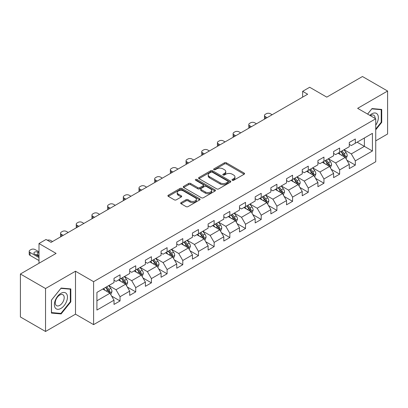 <?xml version="1.0" encoding="UTF-8"?>
<svg xmlns="http://www.w3.org/2000/svg" width="408" height="408" viewBox="0 0 408 408"><rect width="100%" height="100%" fill="white"/><g stroke="black" fill="none" stroke-linecap="round" stroke-linejoin="round"><path stroke-width="0.61" d="M232.285 180.275A0.979 0.566 0 0 0 233.662 180.275L244.152 174.221A1.397 0.806 0 0 0 244.56 173.65A1.397 0.806 0 0 0 244.152 173.079L226.384 162.823A1.397 0.806 0 0 0 224.41 162.823L213.925 168.876A0.979 0.566 0 0 0 213.639 169.274A0.979 0.566 0 0 0 213.925 169.677A0.979 0.566 0 0 0 215.307 169.677L216.663 168.892A4.468 2.581 0 0 1 222.982 168.892L224.461 169.748A4.468 2.581 0 0 1 225.767 171.569A4.468 2.581 0 0 1 224.461 173.395L223.105 174.175A0.979 0.566 0 0 0 222.819 174.578A0.979 0.566 0 0 0 223.105 174.976A0.979 0.566 0 0 0 224.487 174.976L225.843 174.191A4.468 2.581 0 0 1 232.157 174.191L233.641 175.047A4.468 2.581 0 0 1 234.947 176.868A4.468 2.581 0 0 1 233.641 178.694L232.285 179.474A0.979 0.566 0 0 0 231.994 179.877A0.979 0.566 0 0 0 232.285 180.275L232.285 179.474M181.086 202.597A1.397 0.806 0 0 0 180.678 203.164A1.397 0.806 0 0 0 181.086 203.735L186.068 206.611A1.397 0.806 0 0 0 188.042 206.611L199.691 199.889A1.397 0.806 0 0 0 200.099 199.318A1.397 0.806 0 0 0 199.691 198.752L181.922 188.491A1.397 0.806 0 0 0 179.948 188.491L168.305 195.218A1.397 0.806 0 0 0 167.897 195.789A1.397 0.806 0 0 0 168.305 196.355L174.323 199.833A1.397 0.806 0 0 0 176.297 199.833L181.279 196.957A1.397 0.806 0 0 0 181.693 196.386A1.397 0.806 0 0 0 181.279 195.815L178.296 194.091A3.733 2.157 0 0 1 177.205 192.566A3.733 2.157 0 0 1 179.51 190.577A3.733 2.157 0 0 1 183.575 191.041L195.274 197.793A3.733 2.157 0 0 1 196.365 199.318A3.733 2.157 0 0 1 194.06 201.312A3.733 2.157 0 0 1 189.99 200.843L188.042 199.716A1.397 0.806 0 0 0 186.068 199.716L181.086 202.597L181.086 203.735M375.737 140.842L387.6 133.992L387.6 91.035L362.462 76.52L326.767 97.129L309.677 87.261L302.639 91.326L307.663 94.228L51.066 242.372L46.038 239.471L39 243.53L39 263.267M45.538 288.522L45.538 331.48L75.5 314.18L75.5 271.223L45.538 288.522L20.4 274.008L56.095 253.399L39 243.53M75.5 271.223L93.6 281.673L375.737 118.779L375.737 161.741L93.6 324.63L93.6 281.673M387.6 91.035L357.637 108.334L375.737 118.779M216.76 188.894A1.397 0.806 0 0 0 218.734 188.894L230.382 182.167A1.397 0.806 0 0 0 230.79 181.601A1.397 0.806 0 0 0 230.382 181.03L212.619 170.774A1.397 0.806 0 0 0 210.645 170.774L198.997 177.495A1.397 0.806 0 0 0 198.589 178.066A1.397 0.806 0 0 0 198.997 178.638L216.76 188.894M195.983 180.484A0.979 0.566 0 0 1 196.972 180.622L196.972 179.464L215.036 189.888A1.397 0.806 0 0 1 215.444 190.459A1.397 0.806 0 0 1 215.036 191.031L203.388 197.752A1.397 0.806 0 0 1 201.414 197.752L183.651 187.496L183.651 186.354A1.397 0.806 0 0 0 183.243 186.925A1.397 0.806 0 0 0 183.651 187.496M183.651 186.354L188.634 183.478A1.397 0.806 0 0 1 190.607 183.478L197.814 187.639A1.397 0.806 0 0 0 199.787 187.639L203.092 185.732A1.397 0.806 0 0 0 203.5 185.161A1.397 0.806 0 0 0 203.092 184.589L195.59 180.26A0.979 0.566 0 0 1 195.304 179.862A0.979 0.566 0 0 1 195.911 179.341A0.979 0.566 0 0 1 196.972 179.464M45.538 331.48L20.4 316.965L20.4 274.008M111.649 296.096L120.044 300.946L120.044 296.708L129.693 291.134L129.693 295.372L135.726 291.888L135.726 287.65L145.381 282.076L145.381 286.314L151.414 282.831L151.414 278.598L161.068 273.023L161.068 277.262L167.101 273.778L167.101 269.54L176.751 263.966L176.751 268.204L182.784 264.721L182.784 260.483L192.438 254.908L192.438 259.146L198.472 255.663L198.472 251.43L208.121 245.856L208.121 250.094L214.154 246.611L214.154 242.372L223.808 236.798L223.808 241.036L229.842 237.553L229.842 233.315L239.491 227.74L239.491 231.979L245.524 228.495L245.524 224.262L255.179 218.688L255.179 222.926L261.212 219.443L261.212 215.205L270.866 209.63L270.866 213.869L276.899 210.385L276.899 206.147L286.549 200.573L286.549 204.811L292.582 201.328L292.582 197.095L302.236 191.52L302.236 195.758L308.27 192.275L308.27 188.037L317.919 182.463L317.919 186.701L323.952 183.218L323.952 178.979L333.606 173.405L333.606 177.643L339.64 174.16L339.64 169.927L349.289 164.353L349.289 168.591L355.322 165.107L355.322 160.869L372.417 151.001L372.417 133.35L364.375 137.996L364.375 146.355L372.417 151.001M120.044 300.946L114.011 304.429L114.011 300.191L96.915 310.06L96.915 292.409L114.011 282.54L114.011 278.307L120.044 274.824L120.044 279.062L129.693 273.488L129.693 269.249L135.726 265.766L135.726 270.004L145.381 264.43L145.381 260.192L151.414 256.709L151.414 260.947L161.068 255.372L161.068 251.139L167.101 247.656L167.101 251.894L176.751 246.32L176.751 242.082L182.784 238.598L182.784 242.837L192.438 237.262L192.438 233.024L198.472 229.541L198.472 233.779L208.121 228.205L208.121 223.972L214.154 220.488L214.154 224.726L223.808 219.152L223.808 214.914L229.842 211.431L229.842 215.669L239.491 210.095L239.491 205.856L245.524 202.373L245.524 206.611L255.179 201.037L255.179 196.804L261.212 193.321L261.212 197.559L270.866 191.984L270.866 187.746L276.899 184.263L276.899 188.501L286.549 182.927L286.549 178.689L292.582 175.205L292.582 179.444L302.236 173.869L302.236 169.636L308.27 166.153L308.27 170.391L317.919 164.817L317.919 160.579L323.952 157.095L323.952 161.333L333.606 155.759L333.606 151.521L339.64 148.038L339.64 152.276L349.289 146.701L349.289 142.469L355.322 138.985L355.322 143.223L372.417 133.35M118.432 279.99L125.674 284.167L116.02 289.741L108.783 285.559M114.011 280.22L116.02 281.382L120.044 279.062M116.02 289.741L120.044 296.708M125.674 284.167L129.693 291.134M134.12 270.932L141.357 275.114L131.708 280.684L124.466 276.507M129.693 271.167L131.708 272.325L135.726 270.004M131.708 280.684L135.726 287.65M141.357 275.114L145.381 282.076M149.802 261.875L157.044 266.057L147.39 271.631L140.153 267.449M145.381 262.109L147.39 263.272L151.414 260.947M147.39 271.631L151.414 278.598M157.044 266.057L161.068 273.023M165.49 252.822L172.732 256.999L163.078 262.574L155.836 258.392M161.068 253.052L163.078 254.215L167.101 251.894M163.078 262.574L167.101 269.54M172.732 256.999L176.751 263.966M181.178 243.765L188.414 247.947L178.76 253.516L171.523 249.339M176.751 243.999L178.76 245.157L182.784 242.837M178.76 253.516L182.784 260.483M188.414 247.947L192.438 254.908M196.86 234.707L204.102 238.889L194.448 244.463L187.211 240.281M192.438 234.942L194.448 236.105L198.472 233.779M194.448 244.463L198.472 251.43M204.102 238.889L208.121 245.856M212.548 225.655L219.785 229.832L210.135 235.406L202.893 231.224M208.121 225.884L210.135 227.047L214.154 224.726M210.135 235.406L214.154 242.372M219.785 229.832L223.808 236.798M228.23 216.597L235.472 220.779L225.818 226.348L218.581 222.171M223.808 216.832L225.818 217.989L229.842 215.669M225.818 226.348L229.842 233.315M235.472 220.779L239.491 227.74M243.918 207.539L251.155 211.721L241.505 217.296L234.263 213.114M239.491 207.774L241.505 208.932L245.524 206.611M241.505 217.296L245.524 224.262M251.155 211.721L255.179 218.688M259.6 198.487L266.842 202.664L257.188 208.238L249.951 204.056M255.179 198.716L257.188 199.879L261.212 197.559M257.188 208.238L261.212 215.205M266.842 202.664L270.866 209.63M275.288 189.429L282.53 193.611L272.875 199.181L265.634 195.004M270.866 189.664L272.875 190.822L276.899 188.501M272.875 199.181L276.899 206.147M282.53 193.611L286.549 200.573M290.975 180.372L298.212 184.554L288.563 190.128L281.321 185.946M286.549 180.606L288.563 181.764L292.582 179.444M288.563 190.128L292.582 197.095M298.212 184.554L302.236 191.52M306.658 171.319L313.9 175.496L304.246 181.07L297.009 176.888M302.236 171.549L304.246 172.712L308.27 170.391M304.246 181.07L308.27 188.037M313.9 175.496L317.919 182.463M322.345 162.262L329.582 166.444L319.933 172.013L312.691 167.836M317.919 162.496L319.933 163.654L323.952 161.333M319.933 172.013L323.952 178.979M329.582 166.444L333.606 173.405M338.028 153.204L345.27 157.386L335.616 162.96L328.379 158.778M333.606 153.439L335.616 154.596L339.64 152.276M335.616 162.96L339.64 169.927M345.27 157.386L349.289 164.353M357.133 142.178L364.375 146.355L351.303 153.903L344.061 149.721M349.289 144.381L351.303 145.544L355.322 143.223M351.303 153.903L355.322 160.869M75.5 314.18L93.6 324.63M302.639 91.326L302.639 97.129M96.915 300.772L109.987 293.225L102.75 289.043M109.987 293.225L114.011 300.191M346.928 160.257L355.322 165.107M331.245 169.315L339.64 174.16M315.557 178.373L323.952 183.218M299.87 187.425L308.27 192.275M284.187 196.483L292.582 201.328M268.5 205.54L276.899 210.385M252.817 214.593L261.212 219.443M237.13 223.65L245.524 228.495M221.447 232.708L229.842 237.553M205.76 241.76L214.154 246.611M190.072 250.818L198.472 255.663M174.389 259.876L182.784 264.721M158.702 268.928L167.101 273.778M143.019 277.986L151.414 282.831M127.332 287.043L135.726 291.888M375.737 129.821L381.72 122.374L381.72 109.441L372.014 108.574L367.588 114.077M51.418 313.074L61.123 313.941L70.824 301.869L70.824 288.93L61.123 288.063L51.418 300.135L51.418 313.074M381.215 122.089L381.72 122.374M70.324 301.578L70.824 301.869M60.098 313.349L61.123 313.941M232.672 180.412L233.641 179.851A4.468 2.581 0 0 0 234.947 178.031L234.947 176.868M225.767 171.569L225.767 172.732A4.468 2.581 0 0 1 224.461 174.553L223.492 175.114M244.132 174.231L226.384 163.985A1.397 0.806 0 0 0 224.41 163.985L214.317 169.815M230.362 182.177L212.619 171.931A1.397 0.806 0 0 0 210.645 171.931L199.017 178.648M227.914 181.999A0.979 0.566 0 0 0 228.2 181.601A0.979 0.566 0 0 0 227.914 181.198L212.323 172.196A0.979 0.566 0 0 0 210.941 172.196L209.508 173.023A4.468 2.581 0 0 0 208.202 174.848A4.468 2.581 0 0 0 209.508 176.669L220.167 182.825A4.468 2.581 0 0 0 226.486 182.825L227.914 181.999L227.914 183.156A0.979 0.566 0 0 0 228.2 182.759L228.2 181.601M208.202 174.848L208.202 176.006A4.468 2.581 0 0 0 209.508 177.832L209.508 176.669M227.914 183.156L226.486 183.983A4.468 2.581 0 0 1 220.167 183.983L209.508 177.832M183.671 187.507L188.634 184.64L188.634 183.478M203.5 185.161L203.5 186.323A1.397 0.806 0 0 1 203.092 186.889L199.787 188.802A1.397 0.806 0 0 1 197.814 188.802L190.607 184.64A1.397 0.806 0 0 0 188.634 184.64M196.972 180.622L215.016 191.041M205.29 191.954A3.733 2.157 0 0 0 209.36 192.423A3.733 2.157 0 0 0 211.665 190.429A3.733 2.157 0 0 0 210.569 188.904L206.448 186.527A1.397 0.806 0 0 0 204.474 186.527L201.169 188.435A1.397 0.806 0 0 0 200.761 189.006A1.397 0.806 0 0 0 201.169 189.577L205.29 191.954L205.29 193.117A3.733 2.157 0 0 0 209.36 193.581A3.733 2.157 0 0 0 211.665 191.592L211.665 190.429M200.761 189.006L200.761 190.169A1.397 0.806 0 0 0 201.169 190.735L201.169 189.577M205.29 193.117L201.169 190.735M196.365 199.318L196.365 200.481A3.733 2.157 0 0 1 194.06 202.47A3.733 2.157 0 0 1 189.99 202.006L188.042 200.879A1.397 0.806 0 0 0 186.068 200.879L181.101 203.745M177.205 192.566L177.205 193.729A3.733 2.157 0 0 0 178.296 195.254L178.296 194.091M181.264 196.967L178.296 195.254M199.67 199.9L181.922 189.654A1.397 0.806 0 0 0 179.948 189.654L168.32 196.365M346.066 158.763L347.259 155.749A3.769 2.178 -120 0 0 346.055 152.541L343.98 149.772M267.092 117.652L265.312 116.622A2.846 1.642 0 0 1 264.481 115.459A2.846 1.642 0 0 1 265.312 114.301L266.317 113.72A2.846 1.642 0 0 1 270.341 113.72L272.121 114.745M340.364 154.555L338.956 152.674M264.721 119.019A2.846 1.642 180 0 1 264.481 118.366L264.481 115.459M344.689 157.049L345.224 155.907A3.769 2.178 -120 0 0 344.148 153.643L342.072 150.873M341.129 151.419L343.429 154.489A1.918 1.107 60 0 1 343.781 155.076L345.224 155.907M340.864 151.567L342.939 154.341A3.769 2.178 60 0 1 344.02 156.606M375.737 125.169A9.241 5.335 120 0 0 377.476 121.9A9.241 5.335 120 0 0 376.9 113.72A9.241 5.335 120 0 0 369.816 115.362M380.593 109.339L381.215 109.701L381.215 122.232L375.737 129.05M367.608 114.092L371.815 108.859L381.215 109.701M375.09 118.412A6.329 3.652 120 0 0 373.789 115.229A6.329 3.652 120 0 0 370.377 115.688M60.919 308.433A9.241 5.335 120 0 0 67.458 297.111A9.241 5.335 120 0 0 60.919 293.342A9.241 5.335 120 0 0 54.386 304.659A9.241 5.335 120 0 0 60.919 308.433M59.731 305.368A6.329 3.652 120 0 0 63.862 299.788A6.329 3.652 120 0 0 62.893 294.719A6.329 3.652 120 0 0 59.731 295.035A6.329 3.652 120 0 0 55.595 300.609A6.329 3.652 120 0 0 56.569 305.679A6.329 3.652 120 0 0 59.731 305.368M51.52 300.048L60.919 288.354L70.324 289.19L70.324 301.726L60.919 313.421L51.52 312.584L51.5 300.033M69.697 288.833L70.324 289.19M330.378 167.816L331.577 164.806A3.769 2.178 -120 0 0 330.373 161.594L328.297 158.824M251.41 126.704L249.63 125.679A2.846 1.642 0 0 1 248.793 124.517A2.846 1.642 0 0 1 249.63 123.354L250.634 122.777A2.846 1.642 0 0 1 254.658 122.777L256.433 123.803M324.681 163.608L323.269 161.726M249.033 128.076A2.846 1.642 180 0 1 248.793 127.418L248.793 124.517M329.001 166.107L329.542 164.965A3.769 2.178 -120 0 0 328.46 162.7L326.385 159.926M325.441 160.471L327.746 163.547A1.918 1.107 60 0 1 328.093 164.128L329.542 164.965M325.181 160.624L327.257 163.394A3.769 2.178 60 0 1 328.333 165.663M314.69 176.873L315.889 173.859A3.769 2.178 -120 0 0 314.685 170.651L312.61 167.882M235.722 135.762L233.942 134.732A2.846 1.642 0 0 1 233.111 133.574A2.846 1.642 0 0 1 233.942 132.411L234.947 131.83A2.846 1.642 0 0 1 238.971 131.83L240.751 132.86M308.994 172.666L307.586 170.784M233.345 137.134A2.846 1.642 180 0 1 233.111 136.476L233.111 133.574M313.313 175.16L313.854 174.022A3.769 2.178 -120 0 0 312.778 171.753L310.702 168.983M309.759 169.529L312.059 172.604A1.918 1.107 60 0 1 312.406 173.186L313.854 174.022M309.494 169.682L311.569 172.451A3.769 2.178 60 0 1 312.65 174.716M299.008 185.931L300.201 182.917A3.769 2.178 -120 0 0 299.003 179.709L296.927 176.939M220.04 144.82L218.26 143.789A2.846 1.642 0 0 1 217.423 142.627A2.846 1.642 0 0 1 218.26 141.469L219.264 140.887A2.846 1.642 0 0 1 223.283 140.887L225.063 141.913M293.306 181.723L291.899 179.841M217.663 146.186A2.846 1.642 180 0 1 217.423 145.534L217.423 142.627M297.631 184.217L298.171 183.075A3.769 2.178 -120 0 0 297.09 180.81L295.015 178.041M294.071 178.587L296.371 181.657A1.918 1.107 60 0 1 296.723 182.243L298.171 183.075M293.811 178.735L295.882 181.509A3.769 2.178 60 0 1 296.963 183.773M283.32 194.983L284.519 191.974A3.769 2.178 -120 0 0 283.315 188.761L281.24 185.992M204.352 153.872L202.572 152.847A2.846 1.642 0 0 1 201.741 151.684A2.846 1.642 0 0 1 202.572 150.521L203.577 149.945A2.846 1.642 0 0 1 207.601 149.945L209.381 150.97M277.624 190.776L276.211 188.894M201.975 155.244A2.846 1.642 180 0 1 201.741 154.586L201.741 151.684M281.943 193.275L282.484 192.132A3.769 2.178 -120 0 0 281.403 189.868L279.332 187.094M278.384 187.639L280.689 190.714A1.918 1.107 60 0 1 281.035 191.296L282.484 192.132M278.123 187.792L280.199 190.561A3.769 2.178 60 0 1 281.275 192.831M267.638 204.041L268.831 201.027A3.769 2.178 -120 0 0 267.633 197.819L265.557 195.049M188.664 162.93L186.884 161.899A2.846 1.642 0 0 1 186.053 160.742A2.846 1.642 0 0 1 186.884 159.579L187.894 158.998A2.846 1.642 0 0 1 191.913 158.998L193.693 160.028M261.936 199.833L260.528 197.951M186.293 164.302A2.846 1.642 180 0 1 186.053 163.644L186.053 160.742M266.261 202.327L266.796 201.19A3.769 2.178 -120 0 0 265.72 198.92L263.645 196.151M262.701 196.697L265.001 199.772A1.918 1.107 60 0 1 265.353 200.354L266.796 201.19M262.436 196.85L264.512 199.619A3.769 2.178 60 0 1 265.593 201.884M251.95 213.098L253.149 210.084A3.769 2.178 -120 0 0 251.945 206.876L249.869 204.107M172.982 171.987L171.202 170.957A2.846 1.642 0 0 1 170.371 169.794A2.846 1.642 0 0 1 171.202 168.637L172.207 168.055A2.846 1.642 0 0 1 176.231 168.055L178.01 169.08M246.254 208.891L244.841 207.009M170.605 173.354A2.846 1.642 180 0 1 170.371 172.701L170.371 169.794M250.573 211.385L251.114 210.242A3.769 2.178 -120 0 0 250.033 207.978L247.957 205.209M247.013 205.754L249.319 208.825A1.918 1.107 60 0 1 249.665 209.411L251.114 210.242M246.753 205.902L248.829 208.677A3.769 2.178 60 0 1 249.905 210.941M236.268 222.151L237.461 219.142A3.769 2.178 -120 0 0 236.257 215.929L234.182 213.16M157.294 181.04L155.514 180.015A2.846 1.642 0 0 1 154.683 178.852A2.846 1.642 0 0 1 155.514 177.689L156.519 177.113A2.846 1.642 0 0 1 160.543 177.113L162.323 178.138M230.566 217.943L229.158 216.061M154.923 182.412A2.846 1.642 180 0 1 154.683 181.754L154.683 178.852M234.891 220.442L235.426 219.3A3.769 2.178 -120 0 0 234.35 217.036L232.274 214.261M231.331 214.807L233.631 217.882A1.918 1.107 60 0 1 233.983 218.464L235.426 219.3M231.066 214.96L233.141 217.729A3.769 2.178 60 0 1 234.223 219.999M220.58 231.209L221.779 228.194A3.769 2.178 -120 0 0 220.575 224.986L218.499 222.217M141.612 190.097L139.832 189.067A2.846 1.642 0 0 1 138.995 187.91A2.846 1.642 0 0 1 139.832 186.747L140.837 186.165A2.846 1.642 0 0 1 144.86 186.165L146.635 187.196M214.883 227.001L213.471 225.119M139.235 191.469A2.846 1.642 180 0 1 138.995 190.811L138.995 187.91M219.203 229.495L219.744 228.358A3.769 2.178 -120 0 0 218.662 226.088L216.587 223.319M215.643 223.864L217.949 226.94A1.918 1.107 60 0 1 218.295 227.521L219.744 228.358M215.383 224.018L217.459 226.787A3.769 2.178 60 0 1 218.535 229.051M204.893 240.266L206.091 237.252A3.769 2.178 -120 0 0 204.887 234.044L202.812 231.275M125.924 199.155L124.144 198.125A2.846 1.642 0 0 1 123.313 196.962A2.846 1.642 0 0 1 124.144 195.804L125.149 195.223A2.846 1.642 0 0 1 129.173 195.223L130.953 196.248M199.196 236.059L197.788 234.177M123.547 200.522A2.846 1.642 180 0 1 123.313 199.869L123.313 196.962M203.516 238.553L204.056 237.41A3.769 2.178 -120 0 0 202.98 235.146L200.904 232.376M199.961 232.922L202.261 235.992A1.918 1.107 60 0 1 202.608 236.579L204.056 237.41M199.696 233.07L201.771 235.844A3.769 2.178 60 0 1 202.852 238.109M189.21 249.319L190.403 246.31A3.769 2.178 -120 0 0 189.205 243.097L187.129 240.327M110.237 208.208L108.462 207.182A2.846 1.642 0 0 1 107.625 206.02A2.846 1.642 0 0 1 108.462 204.857L109.466 204.281A2.846 1.642 0 0 1 113.485 204.281L115.265 205.306M183.508 245.111L182.101 243.229M107.865 209.579A2.846 1.642 180 0 1 107.625 208.921L107.625 206.02M187.833 247.61L188.374 246.468A3.769 2.178 -120 0 0 187.292 244.203L185.217 241.429M184.273 241.975L186.573 245.05A1.918 1.107 60 0 1 186.925 245.631L188.374 246.468M184.013 242.128L186.084 244.897A3.769 2.178 60 0 1 187.165 247.166M173.522 258.376L174.721 255.362A3.769 2.178 -120 0 0 173.517 252.154L171.442 249.385M94.554 217.265L92.774 216.235A2.846 1.642 0 0 1 91.943 215.077A2.846 1.642 0 0 1 92.774 213.914L93.779 213.333A2.846 1.642 0 0 1 97.803 213.333L99.583 214.363M167.826 254.169L166.413 252.287M92.177 218.637A2.846 1.642 180 0 1 91.943 217.979L91.943 215.077M172.145 256.663L172.686 255.525A3.769 2.178 -120 0 0 171.605 253.256L169.534 250.487M168.586 251.032L170.891 254.108A1.918 1.107 60 0 1 171.238 254.689L172.686 255.525M168.326 251.185L170.401 253.954A3.769 2.178 60 0 1 171.477 256.219M157.84 267.434L159.033 264.42A3.769 2.178 -120 0 0 157.83 261.212L155.759 258.442M78.866 226.323L77.087 225.292A2.846 1.642 0 0 1 76.255 224.13A2.846 1.642 0 0 1 77.087 222.972L78.096 222.391A2.846 1.642 0 0 1 82.115 222.391L83.895 223.416M152.138 263.226L150.731 261.344M76.495 227.69A2.846 1.642 180 0 1 76.255 227.037L76.255 224.13M156.463 265.72L156.998 264.578A3.769 2.178 -120 0 0 155.922 262.313L153.847 259.544M152.903 260.09L155.203 263.16A1.918 1.107 60 0 1 155.555 263.746L156.998 264.578M152.638 260.238L154.714 263.012A3.769 2.178 60 0 1 155.795 265.276M142.152 276.486L143.351 273.477A3.769 2.178 -120 0 0 142.147 270.264L140.071 267.495M63.184 235.375L61.404 234.35A2.846 1.642 0 0 1 60.573 233.187A2.846 1.642 0 0 1 61.404 232.024L62.409 231.448A2.846 1.642 0 0 1 66.433 231.448L68.213 232.473M136.456 272.279L135.043 270.397M60.807 236.747A2.846 1.642 180 0 1 60.573 236.089L60.573 233.187M140.775 274.778L141.316 273.635A3.769 2.178 -120 0 0 140.235 271.371L138.159 268.597M137.216 269.142L139.521 272.218A1.918 1.107 60 0 1 139.868 272.799L141.316 273.635M136.955 269.295L139.031 272.065A3.769 2.178 60 0 1 140.107 274.334M126.47 285.544L127.663 282.53A3.769 2.178 -120 0 0 126.46 279.322L124.384 276.553M47.353 240.225A2.846 1.642 0 0 1 50.745 240.501L52.525 241.531M120.768 281.336L119.36 279.455M125.088 283.83L125.628 282.693A3.769 2.178 -120 0 0 124.552 280.423L122.477 277.654M121.533 278.2L123.833 281.275A1.918 1.107 60 0 1 124.185 281.857L125.628 282.693M121.268 278.353L123.344 281.122A3.769 2.178 60 0 1 124.425 283.387M110.782 294.601L111.981 291.587A3.769 2.178 -120 0 0 110.777 288.38L108.701 285.61M39 257.637L30.034 252.46A2.846 1.642 0 0 1 29.198 251.297A2.846 1.642 0 0 1 30.034 250.14L31.039 249.558A2.846 1.642 0 0 1 35.057 249.558L39 251.833M105.08 290.394L103.673 288.512M39 260.544L30.034 255.362A2.846 1.642 180 0 1 29.198 254.204L29.198 251.297M39 255.78L37.776 255.071A2.275 1.316 0 0 0 35.741 254.709M109.405 292.888L109.946 291.745A3.769 2.178 -120 0 0 108.865 289.481L106.789 286.712M105.845 287.257L108.151 290.328A1.918 1.107 60 0 1 108.497 290.914L109.946 291.745M105.585 287.405L107.661 290.18A3.769 2.178 60 0 1 108.737 292.444M39 252.878L37.776 252.169A2.275 1.316 0 0 0 35.297 251.884A2.275 1.316 0 0 0 33.89 253.098A2.275 1.316 0 0 0 34.558 254.026L39 256.596M233.641 179.851L233.641 178.694M223.105 174.976L223.105 174.175M224.461 174.553L224.461 173.395M213.925 169.677L213.925 168.876M224.41 163.985L224.41 162.823M226.384 163.985L226.384 162.823M244.152 174.221L244.152 173.079M198.997 178.638L198.997 177.495M210.645 171.931L210.645 170.774M212.619 171.931L212.619 170.774M230.382 182.167L230.382 181.03M220.167 183.983L220.167 182.825M226.486 183.983L226.486 182.825M190.607 184.64L190.607 183.478M197.814 188.802L197.814 187.639M199.787 188.802L199.787 187.639M203.092 186.889L203.092 185.732M215.036 191.031L215.036 189.888M186.068 200.879L186.068 199.716M188.042 200.879L188.042 199.716M189.99 202.006L189.99 200.843M181.279 196.957L181.279 195.815M168.305 196.355L168.305 195.218M179.948 189.654L179.948 188.491M181.922 189.654L181.922 188.491M199.691 199.889L199.691 198.752M265.312 116.622L265.312 118.677M344.898 157.172L347.233 155.82M344.148 153.643L346.055 152.541M341.465 155.188L342.939 154.341M249.63 125.679L249.63 127.735M329.21 166.224L331.551 164.878M328.46 162.7L330.373 161.594M325.783 164.246L327.257 163.394M233.942 134.732L233.942 136.787M313.528 175.282L315.863 173.93M312.778 171.753L314.685 170.651M310.095 173.303L311.569 172.451M218.26 143.789L218.26 145.845M297.84 184.339L300.181 182.988M297.09 180.81L299.003 179.709M294.413 182.356L295.882 181.509M202.572 152.847L202.572 154.902M282.158 193.392L284.493 192.046M281.403 189.868L283.315 188.761M278.725 191.413L280.199 190.561M186.884 161.899L186.884 163.955M266.47 202.45L268.806 201.098M265.72 198.92L267.633 197.819M263.038 200.471L264.512 199.619M171.202 170.957L171.202 173.012M250.787 211.507L253.123 210.156M250.033 207.978L251.945 206.876M247.355 209.523L248.829 208.677M155.514 180.015L155.514 182.07M235.1 220.56L237.436 219.213M234.35 217.036L236.257 215.929M231.668 218.581L233.141 217.729M139.832 189.067L139.832 191.123M219.412 229.617L221.753 228.266M218.662 226.088L220.575 224.986M215.985 227.639L217.459 226.787M124.144 198.125L124.144 200.18M203.73 238.675L206.066 237.323M202.98 235.146L204.887 234.044M200.297 236.691L201.771 235.844M108.462 207.182L108.462 209.238M188.042 247.727L190.383 246.381M187.292 244.203L189.205 243.097M184.61 245.749L186.084 244.897M92.774 216.235L92.774 218.29M172.36 256.785L174.695 255.434M171.605 253.256L173.517 252.154M168.927 254.806L170.401 253.954M77.087 225.292L77.087 227.348M156.672 265.843L159.008 264.491M155.922 262.313L157.83 261.212M153.24 263.859L154.714 263.012M61.404 234.35L61.404 236.405M140.984 274.895L143.325 273.549M140.235 271.371L142.147 270.264M137.557 272.916L139.031 272.065M125.302 283.953L127.638 282.601M124.552 280.423L126.46 279.322M121.87 281.974L123.344 281.122M30.034 252.46L30.034 255.362M109.614 293.01L111.955 291.659M108.865 289.481L110.777 288.38M106.187 291.026L107.661 290.18M37.776 255.071L37.776 252.169"/></g></svg>
